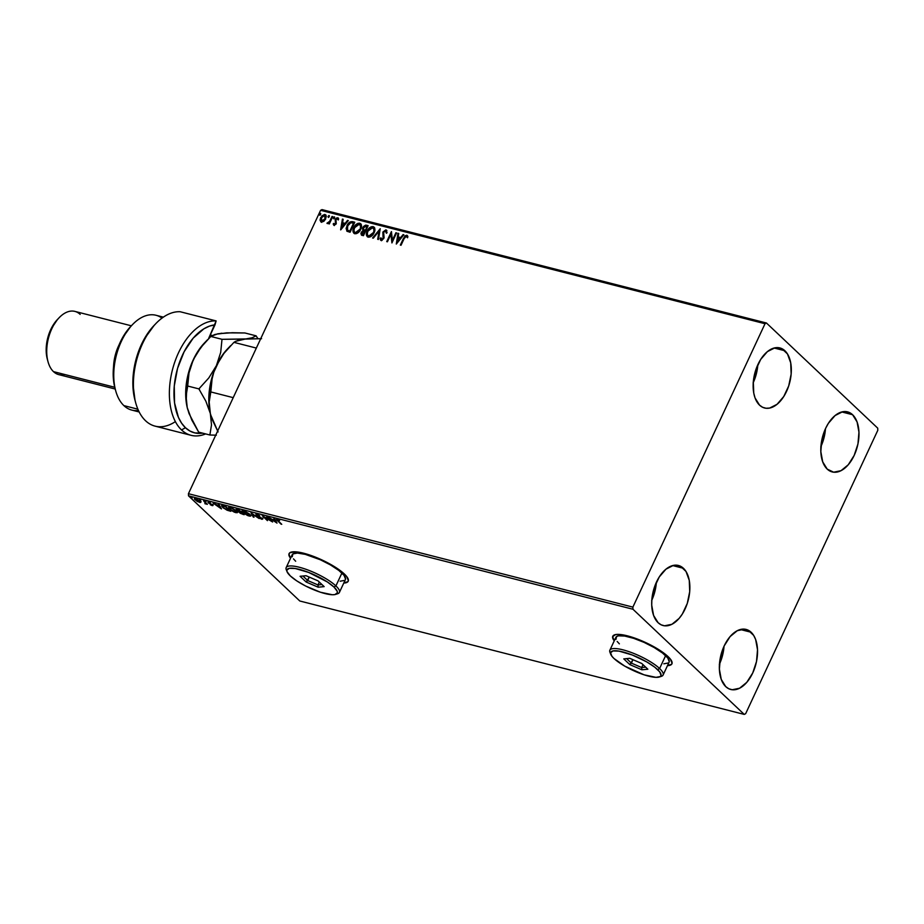 <?xml version="1.0" encoding="UTF-8"?>
<svg xmlns="http://www.w3.org/2000/svg" width="924" height="924" viewBox="0 0 924 924"><rect width="100%" height="100%" fill="white"/><g stroke="black" fill="none" stroke-linecap="round" stroke-linejoin="round"><path stroke-width="1.39" d="M671.286 664.425L667.59 665.384A32.629 8.166 -155 0 0 671.979 663.675M668.052 656.583A32.629 8.166 25 0 1 671.921 663.825A32.629 8.166 25 0 1 667.463 665.673L671.159 664.714L672.071 663.374L670.489 659.239L668.052 656.583L660.337 650.646L644.132 641.857L632.617 637.375L618.63 634.395L615.58 634.58L612.647 636.682L614.241 640.852A32.629 8.166 25 0 1 612.785 636.243A32.629 8.166 25 0 1 636.243 638.634A32.629 8.166 25 0 1 668.052 656.583M347.586 581.831L343.89 582.778A32.629 8.166 -155 0 0 348.279 581.069M344.352 573.989A32.629 8.166 25 0 1 348.221 581.219A32.629 8.166 25 0 1 343.763 583.067L347.459 582.108L348.371 580.78L346.789 576.634L344.352 573.989L336.636 568.052L320.42 559.251L308.916 554.77L294.929 551.79L289.859 552.748L288.935 554.088L290.54 558.246A32.629 8.166 25 0 1 289.085 553.638A32.629 8.166 25 0 1 312.543 556.029A32.629 8.166 25 0 1 344.352 573.989M753.245 382.663A30.989 18.053 104.3 0 0 757.819 364.737L756.883 371.506L753.118 382.94M784.915 350.762A30.989 18.053 -75.7 0 1 788.322 387.052A30.989 18.053 -75.7 0 1 764.564 407.992A30.989 18.053 -75.7 0 1 759.551 405.151L755.047 397.921L753.753 393.07L753.303 381.843L755.74 370.027L760.695 359.413L767.394 351.628L774.832 347.851L778.482 347.667L781.877 348.66L787.456 353.927L790.713 362.855L791.152 374.081L788.715 385.897L783.76 396.512L777.061 404.296L769.623 408.073L765.984 408.246L762.577 407.265L759.551 405.151A30.989 18.053 -75.7 0 1 756.144 368.872A30.989 18.053 -75.7 0 1 779.891 347.932A30.989 18.053 -75.7 0 1 784.915 350.762L774.127 348.013L784.915 350.762M719.461 664.16A30.989 18.053 104.3 0 0 724.035 646.222L723.099 652.991L719.334 664.425M751.131 632.259A30.989 18.053 -75.7 0 1 754.538 668.549A30.989 18.053 -75.7 0 1 730.792 689.489A30.989 18.053 -75.7 0 1 725.767 686.648L721.263 679.417L719.38 669.138L720.397 657.391L724.162 645.957L730.11 636.578L737.317 630.676L744.698 629.163L748.105 630.145L753.672 635.412L755.636 639.5L757.518 649.768L756.502 661.515L752.737 672.949L746.8 682.328L739.581 688.23L732.201 689.743L728.805 688.761L725.767 686.648A30.989 18.053 -75.7 0 1 722.36 650.357A30.989 18.053 -75.7 0 1 746.107 629.429A30.989 18.053 -75.7 0 1 751.131 632.259L740.355 629.51L751.131 632.259M651.801 600.219A30.989 18.053 104.3 0 0 656.375 582.282L655.439 589.05L651.674 600.485M683.46 568.318A30.989 18.053 -75.7 0 1 686.867 604.608A30.989 18.053 -75.7 0 1 663.12 625.536A30.989 18.053 -75.7 0 1 658.107 622.707L653.603 615.465L651.72 605.197L651.859 599.399L654.296 587.572L659.251 576.969L665.95 569.184L673.388 565.396L677.038 565.222L680.434 566.204L686.012 571.471L689.269 580.399L689.708 591.626L687.271 603.441L682.316 614.056L679.128 618.387L671.921 624.289L664.541 625.802L661.134 624.82L658.107 622.707A30.989 18.053 -75.7 0 1 654.7 586.417A30.989 18.053 -75.7 0 1 678.447 565.476A30.989 18.053 -75.7 0 1 683.46 568.318L672.684 565.569L683.46 568.318M820.905 446.604A30.989 18.053 104.3 0 0 825.479 428.678L824.543 435.447L820.778 446.881M852.575 414.714A30.989 18.053 -75.7 0 1 855.982 450.993A30.989 18.053 -75.7 0 1 832.235 471.933A30.989 18.053 -75.7 0 1 827.211 469.103L822.718 461.861L820.824 451.582L821.84 439.836L825.606 428.401L828.354 423.354L835.065 415.569L842.503 411.792L846.141 411.619L849.549 412.601L852.575 414.714L857.079 421.945L858.962 432.224L857.946 443.97L854.18 455.405L848.244 464.784L841.025 470.674L833.644 472.199L827.211 469.103A30.989 18.053 -75.7 0 1 823.804 432.813A30.989 18.053 -75.7 0 1 847.562 411.873A30.989 18.053 -75.7 0 1 852.575 414.714L841.799 411.954L852.575 414.714M262.07 518.722L256.653 515.049L259.736 515.754L255.89 514.067L256.375 515.257L261.873 518.572L259.425 518.087L262.058 519.369L262.439 518.618L256.791 515.199L257.161 514.68L259.736 515.754L256.572 514.148L256.098 515.014L261.769 518.468L259.425 518.087L262.058 519.369L262.439 518.618M745.656 713.686L877.8 430.295L877.719 428.159L766.446 323.007L322.002 209.598L320.582 210.314L765.026 323.723L632.882 607.114L188.427 493.705L320.582 210.314L188.427 493.705L188.519 495.841L632.963 609.251L744.236 714.402L299.792 600.993L188.519 495.841L299.792 600.993L744.236 714.402L745.656 713.686L877.8 430.295L877.719 428.159L766.446 323.007L765.026 323.723L632.882 607.114L632.963 609.251L744.236 714.402L745.656 713.686M323.85 221.333L326.288 216.817L325.906 215.119L324.647 214.437L321.887 215.789L320.097 219.704L321.148 221.979L323.85 221.333L325.733 218.907L324.948 214.483L320.663 217.614L320.12 220.386L321.413 222.072L323.85 221.333M332.732 216.62L332.039 216.435L329.614 221.39L327.223 223.527L329.129 222.684L328.621 223.758L329.314 223.943L332.732 216.62L332.039 216.435L329.614 221.39L326.957 223.204L329.129 222.684L328.621 223.758L329.314 223.943L332.732 216.62M334.049 225.294L336.093 224.035L335.897 219.808L336.96 218.676L337.953 219.681L338.669 219.103L338.103 217.925L336.613 217.937L335.458 219.127L335.47 223.735L334.592 224.393L333.899 223.389L333.206 223.908L334.049 225.294L336.267 223.7L335.966 219.623L337.364 218.665L337.953 219.681L338.669 219.103L337.71 217.741L335.262 219.485L335.551 223.562L334.43 224.382L333.899 223.389L333.206 223.908L333.691 225.086M352.656 221.702L350.081 221.956L347.389 224.832L346.096 228.54L347.17 231.323L350.081 232.259L354.747 222.234L352.656 221.702C350.092 221.46 348.186 222.788 346.939 225.71L346.743 231L350.081 232.259L354.747 222.234L352.656 221.702M368.122 225.652L365.581 225.133L363.478 226.495L362.508 228.771L363.097 230.411L360.938 233.322L361.376 234.996L363.444 235.666L368.122 225.652L366.32 225.19L362.878 227.489L363.097 230.411L361.261 232.328L362.173 235.343L363.444 235.666L368.122 225.652M380.226 228.736L372.557 237.988L373.308 238.184L379.036 231.139L377.685 239.304L378.436 239.489L380.226 228.736L372.557 237.988L373.308 238.184L379.036 231.139L377.685 239.304L378.436 239.489L380.226 228.736M395.899 232.733L392.423 240.194L391.406 231.589L386.74 241.614L387.422 241.788L390.91 234.315L391.926 242.931L396.592 232.917L395.899 232.733L396.512 233.102L395.899 232.733L392.423 240.194L391.406 231.589L386.74 241.614L387.422 241.788L390.91 234.315L391.926 242.931L396.592 232.917L395.899 232.733M404.135 238.588L405.544 236.44L406.421 236.29L407.218 237.491L407.934 236.81L406.895 235.262L404.966 235.863L400.335 245.079L401.028 245.253L404.135 238.588L406.306 236.255L407.218 237.491L407.934 236.81L406.779 235.227L403.488 238.311L400.335 245.079L401.028 245.253L404.135 238.588M396.304 244.052L403.857 234.765L403.107 234.581L400.681 237.549L398.163 236.902L398.729 233.46L397.978 233.264L396.304 244.052L403.857 234.765L403.107 234.581L400.681 237.549L398.163 236.902L398.729 233.46L397.978 233.264L396.304 244.052M381.393 240.737L380.145 238.323L381.092 240.459L383.783 238.531L383.576 232.351L385.62 230.977L386.244 233.01L387.052 232.64L385.828 229.891L382.998 231.924L383.079 238.392L381.681 239.455L380.977 237.838L380.145 238.323L380.572 240.148L382.005 240.379L384.072 237.722L383.656 232.178L385.481 230.954L386.244 233.01L387.052 232.64L386.047 229.937L386.729 230.388M374.104 232.733L374.878 229.984L374.359 227.512L371.298 226.75L367.394 230.561L366.551 235.539L367.821 237.041L369.981 237.018L374.104 232.733C375.467 229.891 375.121 227.847 373.077 226.623C370.42 226.68 368.457 228.147 367.163 231.012C365.777 233.899 366.123 235.943 368.214 237.168C370.859 237.087 372.822 235.597 374.104 232.733M360.73 229.314L361.503 226.576L360.995 224.105L357.934 223.342L354.019 227.154L353.176 232.12L354.446 233.622L356.618 233.599L360.73 229.314C362.093 226.472 361.746 224.44 359.702 223.215C357.057 223.262 355.082 224.728 353.8 227.604C352.402 230.48 352.749 232.536 354.839 233.76C357.484 233.668 359.448 232.19 360.73 229.314M340.737 229.868L348.29 220.593L347.539 220.397L345.114 223.377L342.596 222.73L343.162 219.277L342.411 219.092L340.621 229.845L348.29 220.593L347.539 220.397L345.114 223.377L342.596 222.73L343.162 219.277L342.411 219.092L340.737 229.868M334.592 217.879L334.118 216.921L333.321 218.18L334.43 218.168L334.407 216.897L333.437 217.59L333.622 218.572L334.592 217.879L334.407 216.897M329.291 216.528L328.817 215.569L328.02 216.828L329.117 216.805L329.106 215.546L328.136 216.239L328.32 217.221L329.291 216.528L329.106 215.546M320.64 214.322L320.166 213.363L319.369 214.622L320.478 214.599L320.455 213.34L319.485 214.033L319.681 215.015L320.64 214.322L320.455 213.34M200.808 502.275L199.295 500.485L195.599 498.637L194.514 499.26L197.389 501.501L200.485 502.506L200.115 501.154L194.387 498.706L197.089 501.328L200.785 502.333M203.511 500.704L205.475 503.187L204.874 503.661L207.357 504.342L203.511 500.704L205.324 502.968L204.874 503.661L207.357 504.342L203.511 500.704M209.101 502.621L208.281 501.998L208.016 502.575L208.836 503.199L211.977 504.573L210.337 504.77L212.682 505.174L208.05 501.836L208.177 502.725L211.931 504.931L210.337 504.77L212.22 505.624L212.116 504.931M223.435 505.786L221.541 505.855L223.377 508.05L230.792 511.295L225.525 506.329L221.564 505.74L222.557 507.334L227.096 510.221L230.792 511.295L225.525 506.329L223.435 505.786M238.9 509.736L236.186 509.17L236.475 510.152L240.529 513.398L244.155 514.714L238.9 509.736L237.098 509.274L236.475 510.152L244.155 514.714L238.9 509.736M251.005 512.82L253.268 517.036L254.019 517.221L252.217 514.01L259.147 518.537L251.005 512.82L253.268 517.036L254.019 517.221L252.217 514.01L259.147 518.537L251.005 512.82M266.678 516.828L270.593 520.524L262.185 515.673L267.452 520.651L264.218 517.117L272.638 521.979L267.371 517.001L270.593 520.524L262.185 515.673L267.452 520.651L264.218 517.117L272.638 521.979L266.678 516.828M277.292 519.438L277.5 520.766L281.739 524.301L277.408 520.085L279.602 520.443L276.507 519.704L281.046 524.127L278.24 520.986L277.847 519.958L279.602 520.443L276.461 519.461M277.015 523.088L274.636 518.861L273.885 518.664L274.647 520.016L272.118 519.38L268.757 517.359L276.9 523.065L274.636 518.861L273.885 518.664L274.647 520.016L272.118 519.38L268.757 517.359L277.015 523.088M249.803 514.322L245.391 511.48L242.042 510.845L243.162 512.808L247.748 515.604L250.612 516.135L249.803 514.322L243.59 510.845L241.961 510.96L242.92 512.577L249.18 516.089L250.785 515.962L249.803 514.322M236.44 510.903L232.016 508.073L228.575 507.576L230.064 509.632L234.384 512.196L237.237 512.728L236.44 510.903L230.226 507.426L228.598 507.542L229.545 509.17L235.805 512.67L237.41 512.554L236.44 510.903M221.448 508.916L219.069 504.677L218.318 504.481L219.08 505.844L213.19 503.176L221.448 508.916L219.069 504.677L218.318 504.481L219.08 505.844L213.19 503.176L221.448 508.916M206.075 501.617L204.77 501.085L205.937 501.882M200.762 500.265L199.468 499.734L200.623 500.531M192.123 498.059L190.818 497.528L191.984 498.325M289.166 553.499A32.629 8.166 -155 0 0 290.679 557.957L290.656 557.946M289.073 553.799L289.304 555.647M612.866 636.105A32.629 8.166 -155 0 0 614.379 640.563L614.356 640.54M612.774 636.405L613.005 638.253M277.766 520.189L277.57 518.872M278.24 520.986L277.847 519.958M278.112 519.38L278.505 520.42M276.888 519.288L277.512 519.958M274.913 519.45L274.567 518.838L274.913 519.45M275.953 521.309L275.156 519.889L275.687 521.875L272.95 519.958L274.89 520.455L275.687 521.875L275.953 521.309M257.207 514.76L257.808 515.176M262.705 518.041L262.901 518.861M262.058 519.369L262 518.699M256.56 514.61L256.837 513.582M256.572 514.148L256.098 515.014M255.983 514.01L256.641 514.68M253.603 516.481L251.813 513.386L253.603 516.481M249.642 515.557L243.613 512.751L242.816 511.446L244.294 511.053L249.261 513.836L249.907 515.453L248.44 515.523L242.954 511.781M242.793 511.619L242.215 510.741M242.192 510.51L242.758 511.573L244.49 511.446L247.655 513.005L249.757 515.604M249.907 515.453L250.196 514.714M242.931 513.756L242.885 514.379L243.047 513.779M239.928 512.185L239.501 511.203M239.235 511.781L239.512 512.624M236.902 509.725L237.364 508.708M237.098 509.274L236.475 510.152M236.325 509.101L236.971 509.782M239.351 511.515L240.067 512.3M240.552 511.63L241.152 511.769L240.459 512.243M242.931 514.021L240.194 512.797L241.118 511.838L242.931 514.021L240.194 512.797L241.245 512.427L242.931 514.021M240.702 511.919L237.168 510.325L238.115 509.54L240.702 511.919L237.329 510.475L238.75 510.071L240.702 511.919M240.194 512.797L239.917 512.243L240.887 512.335M236.001 512.266L230.238 509.343L229.441 508.038L230.931 507.634L235.886 510.429L236.532 512.046L234.165 511.792L230.434 509.528L229.579 507.9L232.224 508.466L235.747 510.729L236.047 512.266M229.429 508.2L228.852 507.322M228.829 507.091L229.579 508.373M229.73 507.438L229.441 508.038M236.532 512.046L236.821 511.307M227.223 509.944L223.25 507.519L223.111 505.705L224.786 506.133L229.556 510.614L225.525 509.159L222.545 506.687L225.525 506.329L229.556 510.614L227.246 509.956M222.453 506.387L221.864 505.567M221.818 505.416L222.603 506.548M223.181 505.543L223.516 506.941M219.346 505.266L219 504.654L219.346 505.266M220.397 507.126L219.589 505.705L220.131 507.703L217.544 505.451L220.131 507.703L220.397 507.126M212.786 504.435L212.22 505.624L212.52 505.012L208.685 502.737L209.02 502.113L210.302 502.748L208.362 501.894L208.016 502.575L208.628 501.328M208.362 501.894L208.016 502.575M212.22 505.624L212.52 505.012M212.023 504.897L212.624 505.093M205.532 503.915L205.14 503.083M205.475 503.233L206.248 503.372M201.074 501.709L199.85 501.824L200.843 501.917M199.422 500.981L199.584 502.402L195.738 500.034L196.2 498.821L199.561 500.681L199.11 501.951L198.129 501.593L195.738 500.034L196.073 499.087L199.422 500.981L199.11 501.951M195.195 499.168L194.687 498.521M194.641 498.382L195.31 499.295M199.376 501.386L199.688 500.404M272.95 519.958L274.89 520.455L275.687 521.875L272.95 519.958M237.168 510.325L236.902 509.748L237.953 509.863M217.394 505.786L219.323 506.271L220.131 507.703L217.394 505.786M195.738 500.034L195.195 499.145L196.073 499.087M407.53 235.736L406.26 235.528L404.851 236.625L400.727 245.183L403.488 238.311L406.779 235.227L407.461 235.678M407.519 237.78L406.606 236.544M406.606 236.417L407.415 237.526M396.592 243.693L397.978 233.264L398.694 233.657L396.592 243.693M398.463 237.191L400.981 237.838L403.107 234.581L403.719 234.939L400.981 237.838L398.463 237.191M397.678 241.903L399.907 238.507L397.678 241.903L397.978 238.011L399.907 238.507L397.678 241.903M392.03 242.7L390.91 234.315L392.03 242.7M387.121 241.707L391.614 232.086L387.121 241.707M392.723 240.471L396.2 233.021L392.723 240.471M386.89 230.515L386.047 229.937L382.882 232.167L383.079 238.392L381.289 239.281L381.878 239.72L380.977 237.838L380.145 238.323L380.988 238.288L380.584 239.905M386.544 233.287L385.92 231.266M381.577 239.432L383.379 238.681L382.882 232.167L386.047 229.937M386.833 230.457L384.95 230.48L383.298 232.213L383.518 238.323L382.548 239.616L381.52 239.478M386.163 231.381L386.567 232.987M378.02 239.385L379.036 231.139L378.02 239.385M372.996 238.103L380.122 229.348L372.996 238.103M367.198 236.636L368.214 237.168M367.359 236.763L367.463 231.3C368.757 228.424 370.72 226.958 373.377 226.911L374.197 227.304M374.058 227.154L373.077 226.623M374.659 227.801L372.511 226.83L368.919 229.025L366.816 233.148L367.198 236.567M368.075 235.863L367.209 233.726L368.041 230.827L370.131 228.32L372.615 227.662C374.243 228.655 374.509 230.284 373.412 232.559L368.664 236.14C367.024 235.123 366.759 233.472 367.856 231.196L372.615 227.662L374.336 229.937L373.712 232.848L371.771 235.458L369.658 236.463L367.948 235.678M372.615 227.662L373.908 228.979L373.712 232.848L370.709 235.712L368.226 236.013M368.664 236.14L373.712 232.848C374.809 230.573 374.543 228.944 372.915 227.939M361.55 235.181L362.173 235.343M361.423 235.031L361.261 232.328L363.398 230.7L362.878 227.489L366.32 225.19L368.029 225.837L365.627 225.468L363.444 227.269L362.797 229.406L363.398 230.7L361.238 233.599L361.677 235.285M363.86 229.764L365.511 230.503L363.813 229.741L363.571 227.674L366.158 226.299L367.255 226.784L365.511 230.503L364.021 229.937M362.82 234.569L362.15 234.142L362.82 234.569M362.52 234.28L361.838 232.779L363.709 231.069L364.737 231.254L363.536 234.742L365.038 231.531L363.236 234.465L361.965 232.49L365.038 231.531L363.536 234.742L362.254 234.28M363.813 229.741L363.328 228.551L364.114 226.854L366.955 226.495L365.511 230.503L367.255 226.784L365.211 230.226L363.975 229.903M353.834 233.218L354.839 233.76M353.984 233.356L354.1 227.882C355.382 225.017 357.357 223.55 360.002 223.493L360.834 223.885M360.683 223.735L359.702 223.215M361.296 224.393L359.136 223.423L355.544 225.618L353.442 229.741L353.823 233.148M354.701 232.444L353.834 230.307L354.862 227.061L356.756 224.913L359.24 224.243C360.868 225.237 361.134 226.877 360.037 229.152L355.29 232.721C353.649 231.716 353.384 230.064 354.481 227.778L359.24 224.243L360.961 226.519L360.499 229.071L358.708 231.774L356.283 233.056L354.573 232.259M359.24 224.243L360.533 225.572L360.337 229.429L357.334 232.294L354.851 232.605M355.29 232.721L360.337 229.429C361.434 227.165 361.168 225.525 359.54 224.532M347.043 231.289L347.239 225.987C348.487 223.077 350.392 221.737 352.956 221.991L350.381 222.245L347.944 224.694L346.454 228.401L347.043 231.289M348.267 230.711L350.161 231.335L347.551 230.145L347.632 225.883L350.866 222.684L353.58 223.088L350.161 231.335L353.88 223.377L350.161 231.335L348.729 230.919M347.851 230.434L346.95 228.193L348.464 224.451L350.6 222.753L353.58 223.088L349.861 231.046L347.643 230.226M341.025 229.522L342.411 219.092L343.139 219.485L341.025 229.522M342.896 223.007L345.414 223.654L347.539 220.397L348.152 220.755L345.414 223.654L342.896 223.007M342.111 227.731L344.34 224.324L342.111 227.731L342.411 223.827L344.34 224.324L342.111 227.731M334.349 225.572L333.206 223.908L333.98 223.827L333.991 225.375M334.43 224.382L333.899 223.389M338.403 218.214L336.913 218.226L335.758 219.404L335.262 220.963L335.978 223.493L334.731 224.659L336.001 223.146L335.262 219.485L337.71 217.741L338.357 218.18M337.364 218.665L337.953 219.681M338.253 219.958L337.664 218.942L338.253 219.958M333.922 218.849L333.437 217.59L333.622 218.572M333.437 217.59L334.707 217.186L333.714 218.711M329.013 223.862L329.129 222.684L329.013 223.862M326.957 223.204L327.928 222.8L327.327 223.608M327.951 222.788L329.914 221.668L332.039 216.435L332.64 216.805L329.568 222.141L327.951 222.788M328.621 217.498L328.436 216.516L328.32 217.221M328.136 216.239L329.406 215.835L328.413 217.359M320.686 221.668L321.413 222.072M321.714 222.349L320.12 220.386L320.663 217.614L324.948 214.483L325.837 215.038M325.698 214.876L324.948 214.483M326.057 215.223L323.978 214.842L321.702 216.643L320.397 219.993L321.194 222.13M321.517 221.032L322.141 221.448L321.356 217.787L321.91 216.84L324.07 215.35L325.756 216.793L325.086 219.496L322.822 221.448L321.148 220.651L321.24 218.029L324.532 215.384L325.179 215.823M324.532 215.384L325.04 218.722L321.656 221.194M325.225 215.881L324.925 218.965L322.141 221.448L325.34 219.011L324.832 215.673M319.981 215.292L319.796 214.31L319.681 215.015M319.485 214.033L320.755 213.629L319.762 215.153M397.978 238.011L399.907 238.507L397.378 241.626L397.978 238.011M342.411 223.827L344.34 224.324L341.811 227.443L342.411 223.827M632.963 609.251L188.519 495.841L188.427 493.705L632.882 607.114L632.963 609.251M765.026 323.723L320.582 210.314L322.002 209.598L766.446 323.007L765.026 323.723M175.375 421.621A58.72 34.211 -75.7 0 1 135.701 402.841A58.72 34.211 -75.7 0 1 155.948 323.504A58.72 34.211 -75.7 0 1 180.157 311.734L216.124 320.917L208.547 338.692L215.003 324.844A55.463 32.317 -75.7 0 0 177.57 368.329A55.463 32.317 -75.7 0 0 185.435 427.731L181.578 423.146L178.424 417.382L174.567 402.968L174.266 386.024L177.57 368.329L184.107 351.778L193.197 338.126L203.869 328.817L209.459 326.126L215.003 324.844L216.124 320.917A58.72 34.211 104.3 0 0 173.989 364.414A58.72 34.211 104.3 0 0 181.531 429.937L185.435 427.731L189.905 431.011L194.86 432.917L202.541 433.125A55.463 32.317 -75.7 0 1 185.435 427.731L181.531 429.937A58.72 34.211 104.3 0 0 205.613 433.91A58.72 34.211 -75.7 0 1 191.037 435.308A58.72 34.211 -75.7 0 1 181.531 429.937A58.72 34.211 -75.7 0 1 173.989 364.414A58.72 34.211 -75.7 0 1 216.124 320.917L180.157 311.734A58.72 34.211 104.3 0 0 135.655 364.102A58.72 34.211 104.3 0 0 155.07 426.137L191.037 435.308M163.375 317.14L156.006 315.269A48.937 28.517 104.3 0 0 118.503 348.325A48.937 28.517 104.3 0 0 123.885 405.613A48.937 28.517 -75.7 0 1 115.662 390.679A48.937 28.517 -75.7 0 1 132.536 324.567A48.937 28.517 -75.7 0 1 161.989 318.133M132.536 324.567L130.723 326.449A45.669 26.611 104.3 0 0 114.98 388.161A45.669 26.611 104.3 0 0 115.327 389.385M119.161 344.675A32.629 19.011 104.3 0 0 113.56 366.62A32.629 19.011 -75.7 0 1 119.161 344.675M131.347 325.802L74.902 311.4A32.629 19.011 104.3 0 0 49.896 333.437A32.629 19.011 104.3 0 0 53.488 371.633A32.629 19.011 -75.7 0 1 48.002 361.677A32.629 19.011 -75.7 0 1 59.252 317.602A32.629 19.011 -75.7 0 1 80.18 314.391M59.252 317.602L57.438 319.496A29.36 17.106 104.3 0 0 47.32 359.159L48.002 361.677M64.83 374.532A32.629 19.011 -75.7 0 1 53.488 371.633L114.749 387.272L53.488 371.633A32.629 19.011 104.3 0 0 58.766 374.624L115.211 389.027M138.438 410.452A48.937 28.517 -75.7 0 1 123.885 405.613L137.884 409.193L123.885 405.613A48.937 28.517 104.3 0 0 131.809 410.094L139.166 411.977M210.279 334.985L212.312 335.504L210.279 334.985M135.031 400.381L132.848 383.125L134.685 365.072L136.983 356.075L144.04 339.362L154.181 325.352M114.98 388.172L113.537 380.388L113.213 372.072L115.766 354.62L122.222 338.299L130.746 326.426M47.355 359.274L46.2 351.536L47.159 340.402L50.728 329.568L57.519 319.415M155.948 323.504L154.135 325.387A55.463 32.317 104.3 0 0 135.02 400.311L135.701 402.841M230.711 345.576L227.593 348.822A48.937 28.517 104.3 0 0 216.401 365.627A48.937 28.517 104.3 0 0 210.337 413.467A48.937 28.517 104.3 0 0 210.718 414.934L218.099 431.935L212.231 419.635L210.337 413.467L209.182 402.044L210.811 391.938L233.218 397.655L210.811 391.938L212.104 378.863L213.802 372.245L219.82 359.321L224.001 353.315L233.922 342.354L256.341 348.071L233.922 342.354L235.585 341.326L245.022 339.096L261.573 338.681L222.003 339.316L220.697 352.391L216.401 365.627L224.001 353.315L233.922 342.354L237.907 340.413L245.022 339.096L222.003 339.316L210.799 336.452L217.891 333.76L232.351 332.721L244.918 332.975L256.121 335.839L252.125 337.78L245.022 339.096L252.125 337.78L256.121 335.839L244.918 332.975L226.796 332.848L217.995 333.991M213.802 372.245L216.401 365.627L208.812 377.928L198.879 388.889L205.821 401.12L210.337 413.467L209.182 402.044L212.104 378.863L213.802 372.245M210.718 414.934A48.937 28.517 104.3 0 0 210.753 415.072A48.937 28.517 -75.7 0 1 210.337 413.467L211.504 424.878L209.875 434.996L216.332 435.192L209.875 434.996L198.683 432.143L189.108 413.733L187.226 407.565L185.736 396.327L186.29 384.049L190.864 365.511L196.084 354.296L204.527 342.862M210.73 414.968L210.337 413.467A48.937 28.517 -75.7 0 1 216.401 365.627A48.937 28.517 -75.7 0 1 228.84 347.574M257.865 338.623L256.121 335.839L257.865 338.623M187.63 409.136L187.226 407.565A48.937 28.517 104.3 0 0 187.595 409.043A48.937 28.517 104.3 0 0 187.63 409.182M207.588 339.674L204.47 342.931A48.937 28.517 104.3 0 0 193.278 359.725A48.937 28.517 104.3 0 0 187.226 407.565L186.221 401.709L186.59 390.921L188.993 372.961L193.278 359.725L200.878 347.412L210.799 336.452L214.795 334.511L221.899 333.194M216.401 365.627L208.812 377.928L198.879 388.889L187.688 386.036L188.993 372.961L193.278 359.725L200.878 347.412L210.799 336.452L222.003 339.316L220.697 352.391L216.401 365.627M210.337 413.467L211.504 424.878L209.875 434.996L198.683 432.143L191.742 419.9L187.226 407.565L186.059 396.153L187.688 386.036L198.879 388.889L205.821 401.12L210.337 413.467M199.353 388.438L199.388 389.685M208.212 406.629L209.217 406.953M339.397 592.434L345.403 579.556A29.36 7.346 -155 0 0 341.915 573.042L335.909 585.92A29.36 7.346 -155 0 0 303.915 568.595A29.36 7.346 -155 0 0 286.278 569.762L287.075 571.76A27.732 6.942 25 0 1 303.742 570.662A27.732 6.942 25 0 1 333.957 587.029L335.909 585.92L341.915 573.042A29.36 7.346 -155 0 0 313.294 556.883A29.36 7.346 -155 0 0 292.18 554.735L286.174 567.613A29.36 7.346 25 0 1 307.288 569.773A29.36 7.346 25 0 1 335.909 585.92A29.36 7.346 25 0 1 339.397 592.434A29.36 7.346 25 0 1 336.509 593.993M335.631 594.398L337.687 593.739A29.36 7.346 -155 0 0 335.909 585.92L333.957 587.029A27.732 6.942 25 0 1 335.631 594.398A27.732 6.942 25 0 1 314.033 589.87A27.732 6.942 25 0 1 290.275 575.883L296.835 580.93L305.717 586.059L320.385 592.215L332.282 594.744L334.869 594.594L337.376 592.804L337.179 591.221L333.957 587.029L327.396 581.981L308.662 572.43L295.322 568.526L289.351 568.318L286.856 570.108L287.052 571.69L290.275 575.883A27.732 6.942 25 0 1 287.075 571.76M286.833 570.836A29.36 7.346 25 0 1 286.174 567.613M306.167 582.028L300.081 576.287L306.04 575.71L318.064 580.884L324.151 586.625L318.191 587.202L306.167 582.028L318.191 587.202L324.151 586.625L318.064 580.884L306.04 575.71L300.081 576.287L306.167 582.028L309.274 577.107L307.68 580.515L302.91 576.01L307.68 580.515L306.167 582.028M345.53 579.152L344.109 575.421L338.831 570.431L330.492 564.945L320.385 559.782L305.255 554.354L297.436 553.072L292.873 553.926L292.25 556.802M293.474 558.858L295.668 561.238M340.136 581.219L344.71 580.353M321.968 584.557L317.995 584.95L319.334 582.074L317.995 584.95L307.68 580.515L317.995 584.95L318.191 587.202L317.995 584.95L321.968 584.557M663.097 675.04L669.103 662.15A29.36 7.346 -155 0 0 665.615 655.647L659.609 668.526A29.36 7.346 -155 0 0 627.615 651.201A29.36 7.346 -155 0 0 609.979 652.367L610.776 654.365A27.732 6.942 25 0 1 627.442 653.268A27.732 6.942 25 0 1 657.657 669.634L659.609 668.526L665.615 655.647A29.36 7.346 -155 0 0 636.994 639.489A29.36 7.346 -155 0 0 615.881 637.341L609.875 650.219A29.36 7.346 25 0 1 630.988 652.367A29.36 7.346 25 0 1 659.609 668.526A29.36 7.346 25 0 1 663.097 675.04A29.36 7.346 25 0 1 660.21 676.599M659.332 677.003L661.388 676.333A29.36 7.346 -155 0 0 659.609 668.526L657.657 669.634A27.732 6.942 25 0 1 659.332 677.003A27.732 6.942 25 0 1 637.733 672.476A27.732 6.942 25 0 1 613.975 658.489L624.763 666.135L644.086 674.82L655.982 677.35L660.29 676.541L661.076 675.398L659.724 671.875L654.735 667.163L646.869 661.977L632.363 655.035L619.022 651.12L613.051 650.923L610.556 652.714L611.907 656.236L613.975 658.489A27.732 6.942 25 0 1 610.776 654.365M610.533 653.43A29.36 7.346 25 0 1 609.875 650.219M629.868 664.633L623.781 658.893L629.741 658.315L641.764 663.478L647.851 669.219L641.891 669.796L629.868 664.633L641.891 669.796L647.851 669.219L641.764 663.478L629.741 658.315L623.781 658.893L629.868 664.633L632.975 659.701L631.381 663.12L626.611 658.616L631.381 663.12L629.868 664.633M669.23 661.757L667.809 658.027L662.531 653.037L654.192 647.551L644.086 642.388L633.725 638.357L624.705 636.047L618.387 635.839L616.574 636.532L615.95 639.396M617.174 641.464L619.369 643.843M663.836 663.813L668.41 662.958M645.668 667.163L641.695 667.544L643.035 664.679L641.695 667.544L631.381 663.12L641.695 667.544L641.891 669.796L641.695 667.544L645.668 667.163M256.514 514.714L256.78 514.137M250.785 515.962L251.051 515.384M241.961 510.96L242.227 510.383M239.882 512.277L240.159 511.7M237.41 512.554L237.676 511.977M212.012 505.151L212.277 504.573M208.489 502.39L208.755 501.813M212.878 505.59L213.144 505.012M205.532 503.453L205.798 502.875M195.195 499.145L195.461 498.567M199.954 501.894L200.219 501.316M115.662 390.679L114.98 388.161"/></g></svg>

